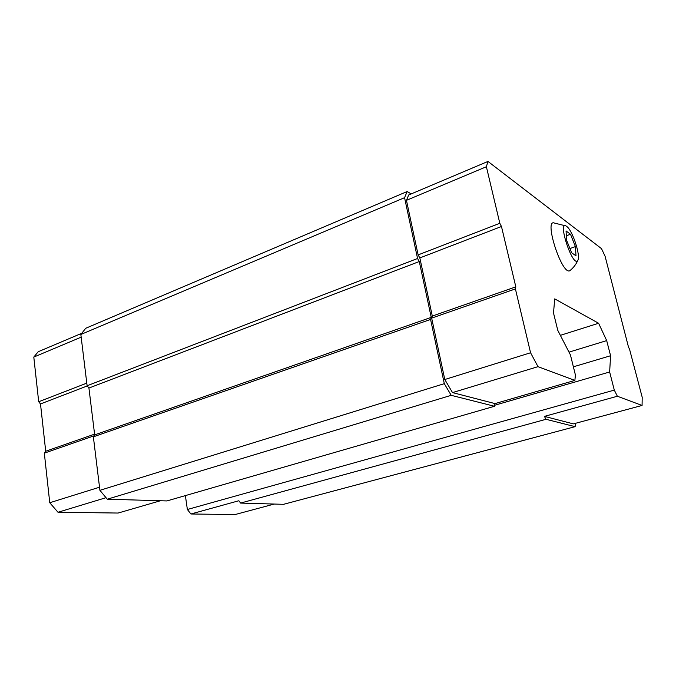 <?xml version="1.0" encoding="UTF-8"?>
<svg xmlns="http://www.w3.org/2000/svg" width="676" height="676" viewBox="0 0 676 676"><rect width="100%" height="100%" fill="white"/><g stroke="black" fill="none" stroke-linecap="round" stroke-linejoin="round"><path stroke-width="1.01" d="M570.493 234.251L566.057 230.947L566.581 240.208L571.617 252.773L576.011 255.849L575.42 246.588L570.493 234.251L566.327 235.78M566.708 226.409C556.483 218.686 573.011 269.014 577.836 260.302C580.828 256.077 572.749 231.031 566.995 226.646L566.708 226.409M411.177 193.927L407.172 191.519L404.569 197.679L417.565 258.502L419.281 261.527L431.229 317.374L430.578 319.435L444.301 383.664L451.196 395.325L494.477 406.268L495.009 403.597L452.506 392.595L444.791 379.515L431.66 318.117L432.302 316.064L419.838 257.928L418.131 254.903L406.453 200.341L408.693 194.975L487.962 161.437L486.382 166.727L406.453 200.341M486.382 166.727L499.817 223.291L501.474 226.502L515.822 286.861L515.408 288.922L530.567 352.762L538.003 366.662L574.87 380.402L575.42 375.045L570.443 354.968L557.768 330.302L553.509 313.005L554.717 298.876L598.606 323.255L606.685 340.603L610.589 355.737L609.642 371.977L614.298 390.103L617.365 396.246L544.417 416.382L573.358 423.877L642.073 405.456L642.2 397.268L629.567 349.281L628.469 346.999L605.088 256.263L601.505 248.641L487.962 161.437M544.417 416.382L546.005 419.297L575.124 426.657L575.445 423.32M407.172 191.519L85.725 328.274L80.841 334.476L87.111 385.751L88.928 388.058L94.674 434.871L93.364 436.823L99.904 490.32L107.273 499.201L166.938 500.933L494.477 406.268M404.569 197.679L80.841 334.476M417.565 258.502L87.111 385.751M419.281 261.527L88.928 388.058M431.229 317.374L94.674 434.871M430.578 319.435L93.364 436.823M444.301 383.664L99.904 490.32M451.196 395.325L107.273 499.201M81.762 333.302L38.219 351.723L33.8 357.08L38.693 401.747L40.501 403.944L45.706 451.238L44.329 453.157L49.754 502.733L58.001 512.256L118.123 513.042L160.465 500.747M574.87 380.402L495.009 403.597M598.606 323.255L560.362 335.347M606.685 340.603L568.989 352.137M610.589 355.737L573.375 366.815M609.642 371.977L494.671 405.262M185.376 495.609L187.37 509.493L190.911 513.988L238.856 500.747L240.605 503.079L283.54 504.321L575.124 426.657M614.298 390.103L187.37 509.493M546.005 419.297L240.605 503.079M530.567 352.762L444.791 379.515M515.408 288.922L431.66 318.117M538.003 366.662L452.506 392.595M617.365 396.246L642.073 405.456M499.817 223.291L418.131 254.903M501.474 226.502L419.838 257.928M515.822 286.861L432.302 316.064M565.482 225.818L554.421 223.055C543.487 218.34 561.773 275.233 569.767 270.746L570.595 270.07M44.329 453.157L94.04 435.826M49.754 502.733L99.524 487.21M58.001 512.256L106.022 497.688M190.911 513.988L235.054 514.563L274.253 504.051M33.8 357.08L81.171 337.155M38.693 401.747L86.79 383.131M40.501 403.944L87.263 385.945M45.706 451.238L94.589 434.144M575.42 246.588L569.927 248.557M577.836 260.302C576.045 264.426 573.349 267.907 569.767 270.746"/></g></svg>
